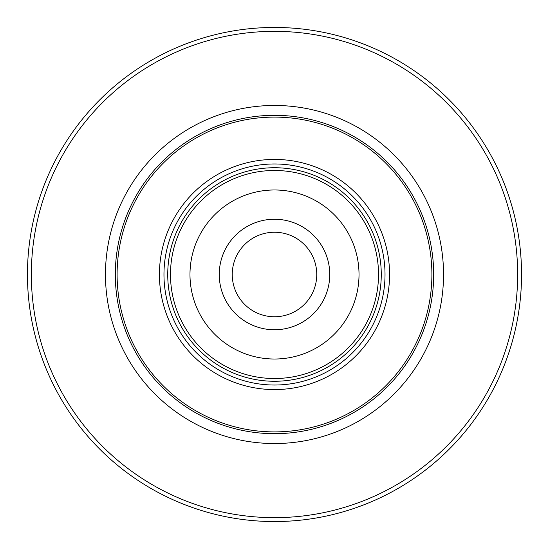 <?xml version="1.0" encoding="UTF-8"?>
<svg xmlns="http://www.w3.org/2000/svg" width="549" height="549" viewBox="0 0 549 549"><rect width="100%" height="100%" fill="white"/><g stroke="black" fill="none" stroke-linecap="round" stroke-linejoin="round"><path stroke-width="0.82" d="M316.759 274.5A42.259 42.259 0 0 0 253.37 237.902A42.259 42.259 0 0 0 253.37 311.098A42.259 42.259 0 0 0 316.759 274.5A42.259 42.259 0 0 0 253.37 237.902A42.259 42.259 0 0 0 253.37 311.098A42.259 42.259 0 0 0 316.759 274.5M359.019 274.5A84.519 84.519 0 0 0 232.241 201.305A84.519 84.519 0 0 0 232.241 347.695A84.519 84.519 0 0 0 359.019 274.5M378.522 274.5A104.022 104.022 0 0 0 222.489 184.416A104.022 104.022 0 0 0 222.489 364.584A104.022 104.022 0 0 0 378.522 274.5M381.267 274.5A106.767 106.767 0 0 0 221.117 182.035A106.767 106.767 0 0 0 221.117 366.965A106.767 106.767 0 0 0 381.267 274.5M385.021 274.5A110.521 110.521 0 0 0 219.236 178.782A110.521 110.521 0 0 0 219.236 370.218A110.521 110.521 0 0 0 385.021 274.5M443.537 274.5A169.037 169.037 0 0 0 189.981 128.109A169.037 169.037 0 0 0 189.981 420.891A169.037 169.037 0 0 0 443.537 274.5M517.652 274.5A243.152 243.152 0 0 0 152.924 63.924A243.152 243.152 0 0 0 152.924 485.076A243.152 243.152 0 0 0 517.652 274.5M521.55 274.5A247.05 247.05 0 0 0 150.975 60.548A247.05 247.05 0 0 0 150.975 488.452A247.05 247.05 0 0 0 521.55 274.5M329.764 274.5A55.264 55.264 0 0 0 246.872 226.641A55.264 55.264 0 0 0 246.872 322.359A55.264 55.264 0 0 0 329.764 274.5M389.57 274.5A115.07 115.07 0 0 0 216.965 174.843A115.07 115.07 0 0 0 216.965 374.157A115.07 115.07 0 0 0 389.57 274.5M431.898 274.5A157.398 157.398 0 0 0 195.801 138.19A157.398 157.398 0 0 0 195.801 410.81A157.398 157.398 0 0 0 431.898 274.5M433.676 274.5A159.176 159.176 0 0 0 194.909 136.646A159.176 159.176 0 0 0 194.909 412.354A159.176 159.176 0 0 0 433.676 274.5"/></g></svg>
